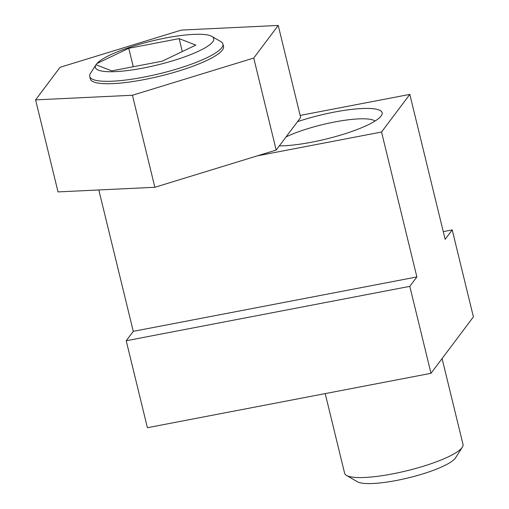 <?xml version="1.0" encoding="UTF-8"?>
<svg xmlns="http://www.w3.org/2000/svg" width="509" height="509" viewBox="0 0 509 509"><rect width="100%" height="100%" fill="white"/><g stroke="black" fill="none" stroke-linecap="round" stroke-linejoin="round"><path stroke-width="0.76" d="M182.292 51.574L179.136 38.627L195.844 45.085L162.174 61.201L111.795 70.866L95.972 64.751L90.487 73.36A68.537 13.838 -13.7 0 0 90.417 73.468A68.537 13.838 -13.7 0 0 89.73 76.484A68.537 13.838 -13.7 0 0 159.597 73.697A68.537 13.838 -13.7 0 0 222.91 44.016A68.537 13.838 -13.7 0 0 220.804 41.592L211.871 36.419A60.927 12.299 -13.7 0 0 153.82 40.529A60.927 12.299 -13.7 0 0 96.875 63.549L128.758 48.285L133.256 66.749M96.029 64.77L96.875 63.549M95.972 64.751A60.927 12.299 -13.7 0 0 157.656 64.904A60.927 12.299 -13.7 0 0 211.871 36.419M179.136 38.627L128.758 48.285M286.071 136.902A52.681 10.638 166.3 0 1 302.874 130.247A52.681 10.638 166.3 0 1 375.018 121.047M35.592 99.879L132.429 95.253L253.743 58.039L278.226 25.45L181.395 30.076L60.075 67.29L35.592 99.879L58.026 191.906L154.863 187.28L257.408 155.824L381.54 132.022L409.815 94.388L445.14 239.319L452.208 229.909L473.408 316.865L431.002 373.313L409.802 286.357L416.871 276.947L381.54 132.022M297.517 121.664A60.927 12.299 166.3 0 1 358.482 108.741A60.927 12.299 166.3 0 1 381.483 115.492A60.927 12.299 166.3 0 1 340.037 135.279A60.927 12.299 166.3 0 1 279.32 145.886L300.66 117.477L278.226 25.45M431.002 373.313L147.406 427.706L126.207 340.744L133.275 331.34L98.81 189.959M443.269 231.627L452.208 229.909M300.157 115.422L409.815 94.388M253.743 58.039L276.177 150.066L279.32 145.886M276.177 150.066L257.408 155.824M133.275 331.34L416.871 276.947M126.207 340.744L409.802 286.357M89.73 76.484L90.322 78.895A68.537 13.838 -13.7 0 0 160.189 76.108A68.537 13.838 -13.7 0 0 223.502 46.434L222.91 44.016M132.429 95.253L154.863 187.28M442.079 358.565L463.012 444.414A60.927 12.299 166.3 0 1 462.337 447.188A60.927 12.299 166.3 0 1 392.509 473.898A60.927 12.299 166.3 0 1 346.502 475.425A60.927 12.299 166.3 0 1 344.625 473.275L325.206 393.603M462.337 447.188L455.53 457.865A51.581 10.415 166.3 0 1 396.409 480.477A51.581 10.415 166.3 0 1 357.458 481.775L346.502 475.425"/></g></svg>
